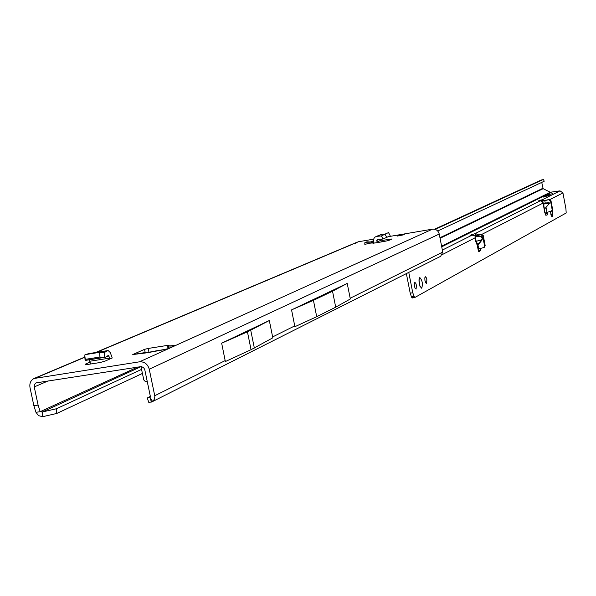 <?xml version="1.0" encoding="UTF-8"?>
<svg xmlns="http://www.w3.org/2000/svg" width="596" height="596" viewBox="0 0 596 596"><rect width="100%" height="100%" fill="white"/><g stroke="black" fill="none" stroke-linecap="round" stroke-linejoin="round"><path stroke-width="0.89" d="M144.008 352.757L147.942 352.705M373.61 241L370.623 241.879L373.588 240.724M401.838 234.921L404.349 234.69L397.182 236.098L401.838 234.921M135.903 354.002L135.717 353.242L132.766 354.546L146.214 352.892M135.717 353.242L144.53 349.353L148.203 348.444L167.424 345.412L169.063 345.337L168.303 346.075L175.068 345.389L166.828 349.189L162.268 349.912M356.117 243.034L352.683 244.032L95.546 352.534M152.598 401.503L154.535 399.044L154.841 396.213L149.246 369.2C147.681 364.044 144.441 361.578 139.524 361.809L34.017 378.497C30.694 380.337 29.353 383.362 30.001 387.571L33.875 405.742L38.107 405.101L34.173 386.566L34.456 384.509L36.006 382.893L141.326 366.57L143.576 367.605L144.724 369.453L150.356 396.385L149.991 397.353L152.598 401.503L148.866 402.605M355.216 242.967L358.457 241.745L373.677 239.16M388.152 236.694L432.487 229.155C435.967 228.924 438.216 230.555 439.245 234.049L442.739 252.063L440.66 256.295M381.827 241.842L381.999 240.523L389.315 239.279L389.479 240.121M381.999 240.523L381.924 239.853L377.074 241.961L377.149 242.632L384.509 241.38L388.555 240.523L392.071 238.981L389.315 239.279M377.149 242.632L373.692 243.146M373.908 242.393L364.819 244.345L364.827 242.714L366.92 241.82L373.863 242.155M112.123 358.01L105.038 361.124L100.165 362.51L85.489 364.804L85.124 364.245L89.996 362.152L90.741 363.985M144.791 353.011L156.614 350.798M143.867 352.757L145.037 352.72M138.436 353.651L132.766 354.546M147.286 381.656L145.297 381.522L143.807 379.972L140.954 366.555M142.384 373.461L56.791 413.445L42.599 416.708L42.204 411.992L40.193 411.68L38.107 405.101M137.758 367.024L40.193 411.68L35.961 412.313L33.875 405.742M151.406 402.069L150.021 397.331L147.279 397.986L150.348 396.355M294.834 326.705L294.774 326.131L294.834 326.705M316.707 316.707L313.429 300.324L332.531 291.22L347.215 283.42L350.329 298.976L335.704 307.186L316.707 316.707L294.893 326.697M332.531 291.22L335.704 307.186M313.429 300.324L291.556 309.883L294.774 326.131M247.437 331.845L269.317 320.521L221.66 343.184L247.437 331.845L251.058 349.696L272.849 337.798L272.633 336.926L294.774 325.878M225.214 360.856L221.66 343.184M347.215 283.42L291.556 309.883M269.317 320.521L272.633 336.926M354.166 243.548L358.457 241.745M42.599 416.708L38.591 415.65L35.961 412.313M56.791 413.445L56.404 408.767L141.543 369.408M56.404 408.767L42.204 411.992L140.976 366.667M251.058 349.696L225.355 361.548M250.737 330.273L254.343 348.049M152.084 351.849L166.828 349.189M152.263 351.834L151.861 351.938M375.934 236.567L381.88 234.265L377.022 236.329L381.537 235.934L383.131 238.914L387.43 237.066M381.433 235.986L382.915 239.018L387.869 236.858M381.537 235.934L384.986 234.116L386.58 237.096M384.986 234.116L388.525 232.604L390.104 235.569M385.09 234.072L381.88 234.265M381.924 239.853L381.827 239.376M377.074 241.961L376.776 240.449L378.765 239.592M382.915 239.018L377.342 239.674L376.776 240.449M377.022 236.329L375.093 237.029L373.945 238.422L373.55 240.225L373.93 242.498L373.431 243.265M372.329 243.079L364.827 242.714M109.82 359.045L108.606 355.261L105.41 357.257L99.919 357.034L85.25 359.343L85.116 360.327L104.71 357.242L104.419 352.564L105 357.25M109.59 358.136L89.765 361.25L89.996 362.152M84.721 355.693L85.101 360.379L84.721 355.693M84.833 355.663L85.25 359.343M84.975 354.672L99.636 352.348L99.919 357.034M99.636 352.348L104.419 352.564M112.219 357.995L110.297 352.571L108.189 350.575L88.625 353.763M104.382 352.564L107.332 350.798M89.765 361.25L89.452 359.768M86.159 360.163L85.101 360.379M86.874 354.374L87.493 353.942M421.73 288.129L421.543 288.188C419.033 285.275 418.414 281.766 419.688 277.661L419.867 277.602C422.37 280.493 422.996 284.001 421.73 288.129M416.075 289.112L415.211 288.538L414.406 286.073L414.302 283.383L414.876 282.348L415.859 283.443L416.425 285.424L416.075 289.112M426.557 283.391L425.723 282.824L424.933 280.396L424.829 277.751L425.38 276.745L426.334 277.825L426.885 279.77L426.557 283.391M475.72 241.417L475.034 237.849L475.533 238.035L476.107 241L478.007 245.112L477.277 245.291L475.72 241.417L481.62 239.823L482.246 238.177L480.763 236.716L476.1 236.232L476.167 235.576C481.359 235.673 483.296 237.163 481.97 240.054L478.007 245.112L478.73 248.845L478.29 250.551L478.856 251.832M543.775 204.026L543.202 203.236L548.789 202.677L549.728 203.042L544.982 208.57L544.021 207.505L543.775 204.026L549.639 203.325M544.841 196.889L542.978 197M552.79 193.64L547.456 194.773L552.79 193.64M545.996 196.308L548.625 195.652M544.178 196.628L545.966 196.144M478.73 248.845L483.736 247.608L484.548 245.746L482.671 235.934L480.488 234.466L474.692 235.919L472.114 235.1L470.02 235.368L474.982 233.654L475.34 235.532M547.128 212.325L547.247 214.933L545.981 215.253L544.684 212.303L543.083 203.08L540.952 200.904L538.24 201.031L539.887 200.278L542.278 199.779L544.372 200.576L549.072 199.496L550.987 200.77L552.604 209.36L551.784 211.044M547.746 195.22L550.391 195.168L548.402 195.108L543.902 196.3L547.754 195.272M552.432 210.433L552.567 216.266L552.112 216.519L550.212 211.595M408.767 272.379L412.752 292.763L414.615 297.613L566.2 212.973L565.909 208.719L562.937 192.925L560.017 190.854L550.287 192.247L441.591 246.155M480.868 248.346L480.48 250.596L478.983 251.81M442.455 254.499L475.034 237.849L475.116 236.068L475.645 236.269L475.533 238.035M550.592 211.505L550.98 215.052M418.913 279.837L419.979 286.356M478.588 248.897L478.342 250.774M546.115 207.788L546.979 212.355L545.064 213.115L545.362 214.627M544.52 200.502L542.777 200.994L544.766 200.643L545.206 202.968M406.368 273.586L410.204 293.172L411.389 296.674L412.06 298.015L414.615 297.613M484.243 247.333L485.159 245.425L483.274 235.621L481.099 234.154L474.52 235.763M546.979 212.355L551.874 210.999M544.766 200.643L548.603 199.735L550.518 201.008L552.142 209.606L551.412 211.245M560.017 190.854L542.278 199.779L542.941 201.895M440.064 238.281L543.135 188.679L550.287 192.247M544.811 196.725L543.016 197.157M544.141 196.427L548.663 195.793M543.135 188.679L541.742 182.406L437.695 230.987L544.17 181.273L543.522 179.336L435.244 229.385M434.573 229.199L543.522 179.336M475.742 235.427L476.003 233.662L477.932 234.899M540.073 200.889L474.982 233.654L476.003 233.662M545.28 213.815L547.307 213.465L547.121 212.452M478.29 250.551L477.277 245.291L481.62 239.823L481.97 240.054M475.072 236.128L476.1 236.232L475.645 236.269L475.712 235.606L474.893 235.822M147.741 352.772L148.233 352.69M354.203 243.548L96.321 352.407M84.848 357.25L35.827 377.946M139.524 361.809L432.487 229.155M34.233 386.923L48.298 380.866M173.414 345.457L173.555 346.149M169.942 346.008L170.277 347.632M168.355 346.12L168.81 348.295M167.424 345.412L168.087 348.623M148.203 348.444L149.045 352.519M144.53 349.353L145.238 352.743M149.246 369.2L439.245 234.049M154.759 395.729L225.214 360.58M350.15 298.253L442.739 252.063M380.993 236.098L382.267 235.554M106.997 356.363L109.15 356.021M475.236 239.704L475.66 239.592M549.974 199.556L562.937 192.925M482.127 234.228L543.083 203.08M475.697 235.591L476.167 235.576M442.359 250.082L472.114 235.1M441.725 246.819L551.203 192.381M542.852 188.314L439.96 237.722M541.511 199.913L541.757 201.195M539.887 200.278L540.006 200.904M471.265 234.608L471.384 235.226M434.603 229.207L541.421 179.917M480.48 250.596L478.379 250.938M547.247 214.933L545.75 215.186M414.466 297.173L411.918 297.583M413.937 296.264L411.389 296.674M412.752 292.763L410.204 293.172M548.603 199.735L549.072 199.496M481.099 234.154L480.488 234.466M550.518 201.008L550.987 200.77M552.142 209.606L552.604 209.36M485.159 245.425L484.548 245.746M483.274 235.621L482.671 235.934M548.789 202.677L543.53 203.303M552.567 216.266L551.71 216.415M148.031 352.69L152.017 351.863M162.023 349.904L167.811 348.742M161.933 349.919L156.308 350.806M143.792 352.772L138.19 353.651M84.833 357.056L34.441 378.318M168.303 346.075L168.765 348.317M147.279 397.986L148.873 402.613M152.285 401.697L440.891 256.183M138.086 353.666L135.27 354.151M155.72 350.925L156.182 350.828M382.878 239.041L387.691 236.955M85.519 360.386L105.41 357.257M107.816 350.59L88.089 353.719M542.777 200.994L543.202 203.236M543.947 207.207L545.064 213.115M484.339 247.28L483.736 247.608"/></g></svg>
